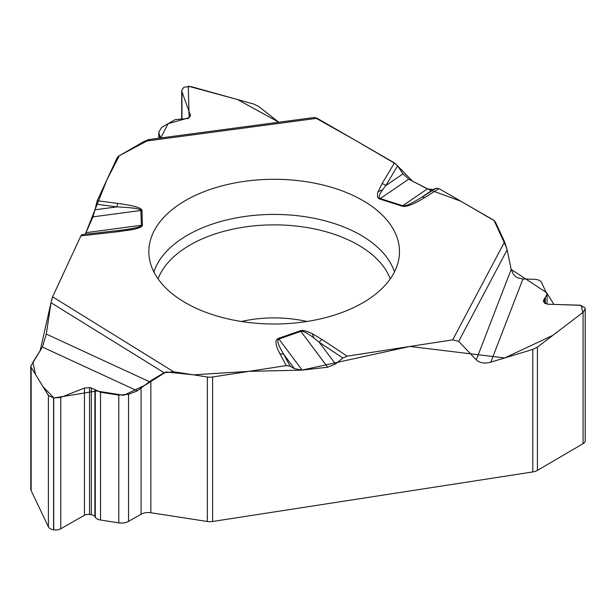 <?xml version="1.0" encoding="UTF-8"?>
<svg xmlns="http://www.w3.org/2000/svg" width="616" height="616" viewBox="0 0 616 616"><rect width="100%" height="100%" fill="white"/><g stroke="black" fill="none" stroke-linecap="round" stroke-linejoin="round"><path stroke-width="0.92" d="M300.331 330.761C302.749 329.968 306.714 330.938 312.235 333.68L313.852 337.953C307.215 332.917 302.895 330.723 300.877 331.362A6.106 2.564 -109.1 0 0 300.331 330.761L278.34 338.392C274.744 339.832 275.306 345.029 280.034 353.977A6.106 4.759 151.8 0 1 283.845 354.508L290.128 366.204L294.433 368.676L283.845 354.508C278.209 345.214 276.553 340.047 278.886 338.993A6.106 2.564 -109.1 0 0 278.34 338.392M327.658 367.205L300.877 331.362L278.886 338.993L302.133 370.108L327.658 367.205L335.443 363.987L342.881 358.019L347.131 356.171L452.706 339.84L458.681 341.349L476.26 359.852L511.188 269.415L513.282 274.082L515.523 276.546L517.833 277.885L522.946 278.94L536.213 279.41L539.308 280.288L541.094 281.527L547.07 294.433L543.335 300.6L543.99 302.441L547.701 304.219L579.779 305.182L584.954 307.731L585.2 308.862L583.09 312.32L537.414 347.124L537.414 470.393L583.09 443.674A7.323 4.227 0 0 0 585.2 440.702L585.2 308.963M82.036 234.611L80.896 235.874L52.606 296.827L173.658 371.771L164.095 372.726L150.858 380.665L137.306 390.86L128.559 394.317L118.788 395.087L100.547 392.261L91.314 387.918L89.536 387.641L84.454 388.041L60.768 397.405L53.731 397.959L48.41 395.495L31.162 367.367L31.162 490.644A10.172 5.875 180 0 1 30.8 489.089L30.8 366.189L42.404 347.039L46.3 334.08L51.005 302.718L40.186 350.589L32.871 362.27L35.474 374.397L42.989 386.656L53.923 397.982L96.62 391.014L123.778 395.303L145.106 385.162L165.974 371.956L193.439 374.828L248.964 371.356L301.886 370.131L409.894 346.462L504.681 357.95L552.914 335.304L582.798 312.551L581.211 305.336L553.93 304.412L546.515 292.6L511.188 269.415L507.161 249.803L504.604 241.842L495.572 222.391A10.172 5.875 180 0 0 492.939 219.766L439.015 188.627L436.19 188.211L433.04 189.536L421.791 197.197A6.106 3.658 58 0 1 424.717 197.551L439.015 188.627M149.018 139.524L144.236 141.334L317.178 118.287L394.463 162.909L397.574 165.897L403.018 173.858L408.716 179.164L427.404 188.896L402.702 205.729A6.106 2.418 107.7 0 0 402.186 206.191C406.152 207.269 413.659 204.389 424.717 197.551M408.716 179.164L380.264 198.552C378.293 197.867 379.071 194.956 382.598 189.836L378.178 191.599C376.823 195.726 377.346 198.198 379.749 199.014L402.186 206.191M144.236 141.334L119.573 155.571A10.172 5.875 180 0 0 116.94 158.204L97.205 200.739L95.018 209.802L116.855 206.884A6.106 1.101 -82.5 0 1 117.733 203.419L97.205 200.739M149.773 139.47L119.335 155.717L107.022 179.572L85.293 234.226L92.954 216.87L140.902 210.456A6.106 4.982 -1.7 0 1 141.965 210.364C141.603 207.846 133.526 205.536 117.733 203.419M86.117 232.655L141.349 225.264C141.303 226.588 136.198 228.012 126.041 229.529L132.078 229.668C138.954 228.282 142.396 226.788 142.411 225.179L141.965 210.364M173.658 371.771L207.338 376.984A10.172 5.875 180 0 0 212.605 376.984L286.271 365.588L290.128 366.204M241.726 181.759A125.318 72.357 180 0 1 399.33 255.224A125.318 72.357 180 0 1 274.166 324.001A125.318 72.357 180 0 1 148.995 255.224A125.318 72.357 180 0 1 241.726 181.759M258.543 106.391L278.809 122.222L237.653 99.584L188.234 86.171L189.151 117.702L168.029 123.731L160.714 137.969L159.136 133.695L158.812 131.916L161.785 127.335L175.136 119.627L187.664 118.572L188.966 117.818L190.513 115.438L181.943 91.792L181.705 90.513L183.961 87.149L190.991 86.571L253.915 104.119L258.543 106.391M317.178 118.287L314.183 117.51M427.404 188.896L433.04 189.536M212.605 376.984L212.605 521.482L532.802 471.941L532.802 349.411L490.798 362.17C484.569 363.833 479.725 363.063 476.26 359.852M302.133 370.108L294.433 368.676M537.414 470.393A10.172 5.875 180 0 1 532.802 471.941M532.802 349.411L537.414 347.124M379.749 199.014A6.106 2.418 107.7 0 1 380.264 198.552L402.702 205.729C405.413 206.399 411.781 203.557 421.791 197.197L436.19 188.211M313.852 337.953L319.204 342.257A6.106 3.765 -56.4 0 1 322.199 339.57L312.235 333.68M397.574 165.897L385.778 185.609L382.598 189.836M52.606 296.827L51.005 302.718L52.252 297.697M92.954 216.87L95.018 209.802M142.411 225.179A6.106 4.982 -1.7 0 0 141.349 225.264L140.902 210.456C140.517 208.793 132.502 207.6 116.855 206.884L96.173 204.173M403.018 173.858L385.778 185.609A6.106 4.712 -149.1 0 0 382.036 183.676L378.178 191.599M117.664 230.63L122.553 230.014M117.51 230.654A6.106 0.947 83.6 0 1 117.587 230.623L126.041 229.529M31.162 490.644L48.41 526.849A7.323 4.227 0 0 0 53.577 529.806L53.731 529.829A7.323 4.227 0 0 0 60.768 528.759L84.454 515.269A5.29 3.057 180 0 1 89.536 514.491L91.314 514.76A5.29 3.057 180 0 1 94.895 516.647L95.303 517.278A7.731 4.466 0 0 0 100.547 520.035L118.788 522.853A10.172 5.875 0 0 0 128.559 521.367L141.079 514.229A10.172 5.875 180 0 1 150.858 512.743L207.338 521.482L207.338 376.984M212.605 521.482A10.172 5.875 180 0 1 207.338 521.482M30.8 366.173L31.162 367.367M81.889 234.604L117.587 230.623A6.106 0.947 83.6 0 1 118.264 231.701L80.896 235.874M52.576 296.904L80.942 235.782M81.427 234.965L82.013 234.604M314.73 117.487L355.394 140.348L396.103 164.156M397.512 165.804L412.427 181.096L429.129 189.605L460.799 201.209L494.132 220.605L506.845 248.379M507.13 249.649L511.026 268.799M241.395 321.483A89.505 51.675 180 0 1 250.997 319.658A89.505 51.675 180 0 1 306.93 321.483M347.131 356.171L322.199 339.57M504.604 241.842L452.706 339.84M394.463 162.909L382.036 183.676M132.078 229.668L118.264 231.701M286.271 365.588L280.034 353.977M583.09 443.674L583.09 312.32M544.552 303.18L544.552 298.367M545.291 303.68L545.291 297.705M335.443 363.987L319.204 342.257L342.881 358.019M522.946 278.94L490.798 362.17M507.161 249.803L458.681 341.349M153.861 271.918A122.453 70.701 180 0 1 242.473 216.832A122.453 70.701 180 0 1 394.463 271.918M158.05 278.871A118.834 68.607 180 0 1 243.405 227.204A118.834 68.607 180 0 1 390.275 278.871M181.943 118.865L181.943 91.792M190.336 116.324L190.336 114.514M159.136 138.177L159.136 133.695M150.858 512.743L150.858 380.665M48.41 526.849L48.41 395.495M53.577 529.806L53.577 397.936M53.731 529.829L53.731 397.959M60.768 528.759L60.768 397.405M84.454 515.269L84.454 388.041M89.536 514.491L89.536 387.641M91.314 514.76L91.314 387.918M94.895 516.647L94.895 389.481M95.303 517.278L95.303 389.982M100.547 520.035L100.547 392.261M118.788 522.853L118.788 395.087M128.559 521.367L128.559 394.317M141.079 514.229L141.079 388.473M46.3 334.08L149.419 381.697M137.306 390.86L42.404 347.039M164.095 372.726L51.005 302.718M547.07 294.525L547.07 304.173M181.705 90.598L181.705 118.811M158.812 132.032L158.812 138.223M148.394 139.609L314.43 117.479"/></g></svg>
